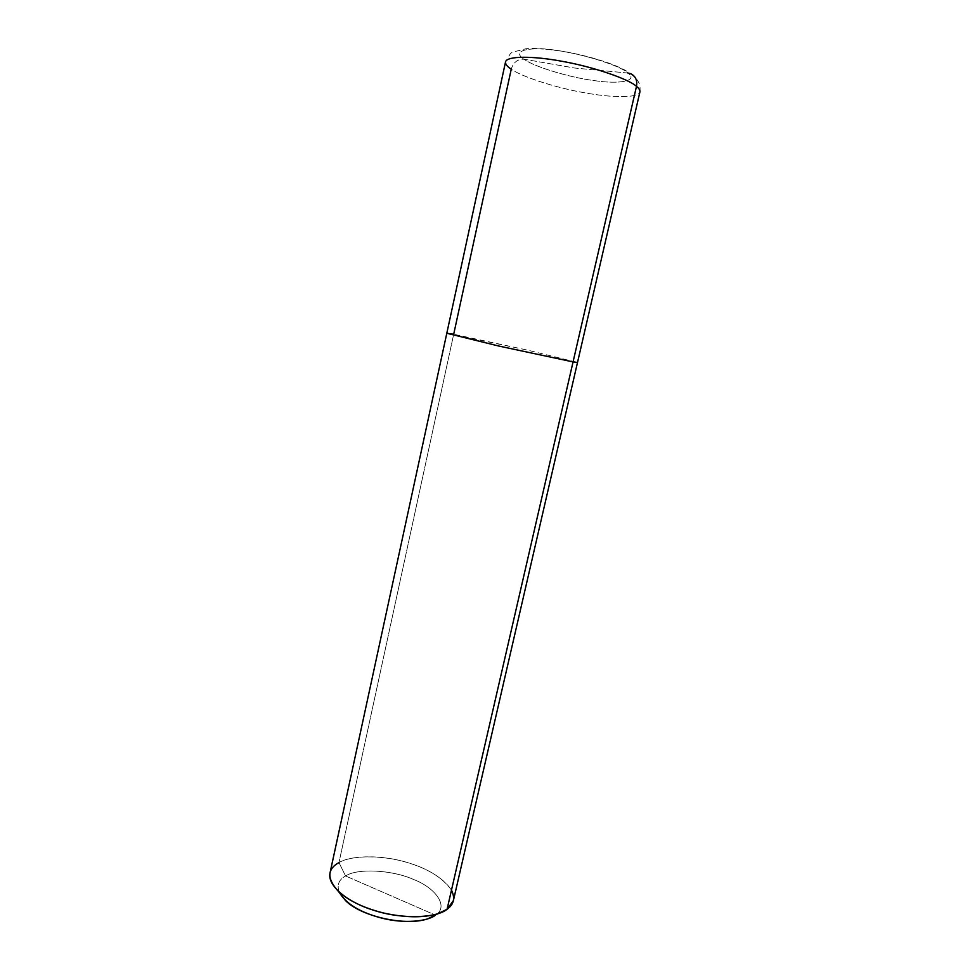 <?xml version="1.0" encoding="UTF-8"?>
<svg xmlns="http://www.w3.org/2000/svg" width="970" height="970" viewBox="0 0 970 970"><rect width="100%" height="100%" fill="white"/><g stroke="black" fill="none" stroke-linecap="round" stroke-linejoin="round"><path stroke-width="0.73" stroke-dasharray="4.85 3.64" d="M339.476 892.788C336.578 885.367 338.603 879.754 345.562 875.971C357.287 868.041 392.304 869.896 413.305 879.366C435.275 887.635 448.637 906.004 436.379 914.455C448.637 906.004 435.275 887.635 413.305 879.366C392.304 869.896 357.287 868.041 345.562 875.971L435.239 915.037L345.562 875.971L338.966 862.585L511.251 69.197C513.433 62.225 517.737 58.903 524.139 59.231L574.713 68.033L627.978 73.041C620.861 65.742 580.509 53.12 554.27 50.21C526.625 46.245 511.505 51.471 524.139 59.231C511.505 51.471 526.625 46.245 554.27 50.21C580.509 53.12 620.861 65.742 627.978 73.041L630.524 73.635C612.106 60.043 552.633 46.075 525.934 48.73C507.54 54.017 513.191 49.409 505.528 61.934C505.285 64.141 507.201 66.566 511.251 69.197C521.545 76.654 556.343 87.979 584.934 92.841C610.942 97.679 638.599 98.309 639.909 91.968C638.599 98.309 610.942 97.679 584.934 92.841C556.343 87.979 521.545 76.654 511.251 69.197C513.433 62.225 517.737 58.903 524.139 59.231C533.5 66.603 570.227 77.673 594.464 80.631C619.866 84.523 638.612 80.837 627.978 73.041L574.713 68.033L524.139 59.231C533.5 66.603 570.227 77.673 594.464 80.631C619.866 84.523 638.612 80.837 627.978 73.041M446.806 333.256L527.037 350.012L577.514 362.465L527.037 350.012L453.693 334.262L338.966 862.585C351.625 854.667 385.987 854.934 411.365 863.797C434.742 871.048 456.555 887.574 453.378 900.633M329.994 873.048C331.17 868.623 334.165 865.131 338.966 862.585L345.562 875.971C338.833 879.62 336.711 885.028 339.197 892.17M447.073 909.278L435.481 915.146L447.073 909.278M451.474 890.12C442.017 876.722 425.284 866.974 401.301 860.875C377.197 854.618 350.085 855.904 338.966 862.585M639.909 91.968C640.612 83.893 638.818 83.153 638.212 81.553C637.532 79.916 634.974 77.273 630.524 73.635"/><path stroke-width="1.45" d="M339.197 892.17C345.987 903.846 360.27 912.515 382.034 918.178C403.957 923.792 427.491 921.573 435.481 915.146L427.685 918.881C404.696 926.58 360.137 915.947 345.466 900.512L339.476 892.788M446.806 333.256L505.528 61.934C506.74 55.69 533.706 55.933 562.236 61.34C593.773 66.881 629.081 79.31 636.49 86.354C637.508 80.255 635.52 76.024 630.524 73.635C635.52 76.024 637.508 80.255 636.49 86.354C629.081 79.31 593.773 66.881 562.236 61.34C533.706 55.933 506.74 55.69 505.528 61.934C505.285 64.141 507.201 66.566 511.251 69.197L453.693 334.262L446.806 333.256L498.992 346.084L573.064 361.907L498.992 346.084L446.806 333.256L329.994 873.048C327.096 885.925 348.218 902.573 373.68 910.26C401.544 919.584 436.742 918.117 447.073 909.278L573.064 361.907L447.073 909.278C453.863 904.513 455.342 898.135 451.474 890.12M636.49 86.354L573.064 361.907L636.49 86.354C639.06 88.415 640.2 90.283 639.909 91.968C640.2 90.283 639.06 88.415 636.49 86.354M338.966 862.585C326.999 869.156 326.841 878.808 338.518 891.551C349.261 901.081 364.344 908.247 383.78 913.049C405.424 917.765 423.429 917.996 437.785 913.74L447.073 909.278L453.378 900.633L577.514 362.465L573.064 361.907L577.514 362.465L639.909 91.968M630.524 73.635L627.978 73.041M338.518 891.551L345.466 900.512M437.785 913.74L427.685 918.881"/></g></svg>
